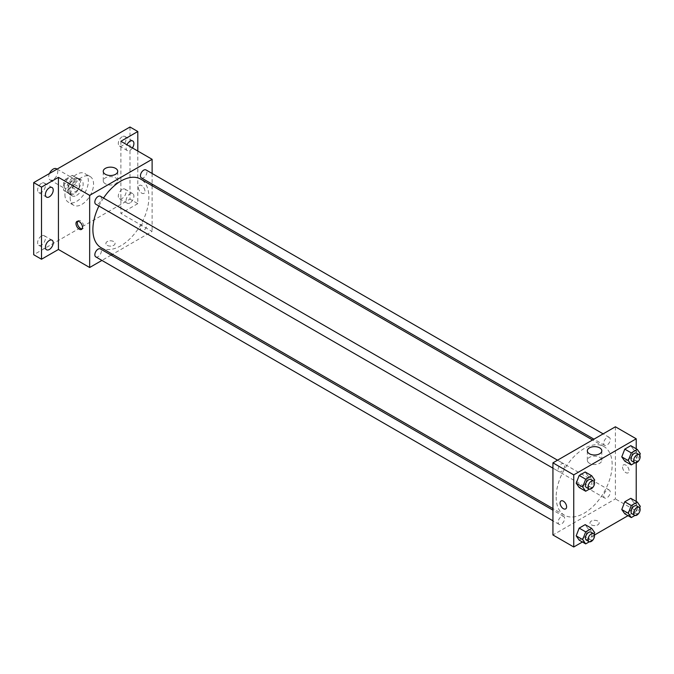 <?xml version="1.0" encoding="UTF-8"?>
<svg xmlns="http://www.w3.org/2000/svg" width="674" height="674" viewBox="0 0 674 674"><rect width="100%" height="100%" fill="white"/><g stroke="black" fill="none" stroke-linecap="round" stroke-linejoin="round"><path stroke-width="0.51" stroke-dasharray="3.37 2.53" d="M49.48 173.496A6.445 3.715 120 0 0 48.663 176.967A6.445 3.715 120 0 0 50.002 179.916A6.445 3.715 120 0 0 56.439 176.2A6.445 3.715 120 0 0 56.439 168.761M64.283 185.982A6.445 3.715 120 0 0 65.614 188.931A6.445 3.715 120 0 0 72.059 185.215A6.445 3.715 120 0 0 72.059 177.776A6.445 3.715 120 0 0 67.097 179.503A6.445 3.715 120 0 0 64.283 185.982M65.496 179.276L72.177 175.417A8.745 5.047 120 0 1 73.205 175.779A8.745 5.047 120 0 1 74.039 176.495L74.039 184.204A8.745 5.047 120 0 1 72.177 187.439L65.496 191.298A8.745 5.047 120 0 1 64.46 190.927A8.745 5.047 120 0 1 63.634 190.22L63.634 182.502A8.745 5.047 120 0 1 65.496 179.276L70.703 182.275L77.384 178.425L72.177 175.417M72.177 187.439L77.384 190.447L70.703 194.297L65.496 191.298M63.634 190.22L68.832 193.219L68.832 185.51L63.634 182.502M68.832 193.219A8.745 5.047 120 0 0 69.666 193.935A8.745 5.047 120 0 0 70.703 194.297M77.384 190.447A8.745 5.047 120 0 0 79.246 187.212L74.039 184.204M77.384 178.425A8.745 5.047 120 0 1 78.411 178.787A8.745 5.047 120 0 1 79.246 179.503L79.246 187.212M70.703 182.275A8.745 5.047 120 0 0 68.832 185.51M74.039 193.876A9.2 5.316 -60 0 1 69.439 194.331A9.2 5.316 -60 0 1 69.439 183.707A9.2 5.316 -60 0 1 78.639 178.391A9.2 5.316 -60 0 1 80.054 185.763A9.2 5.316 -60 0 1 74.039 193.876M76.642 195.376A9.2 5.316 120 0 0 82.658 187.271A9.2 5.316 120 0 0 81.242 179.899A9.2 5.316 120 0 0 74.157 182.359A9.2 5.316 120 0 0 70.138 191.618A9.2 5.316 120 0 0 72.042 195.831A9.2 5.316 120 0 0 76.642 195.376M79.246 179.503L74.039 176.495M64.931 194.626A16.564 9.562 120 0 0 68.36 202.208A16.564 9.562 120 0 0 84.924 192.646A16.564 9.562 120 0 0 84.924 173.521A16.564 9.562 120 0 0 72.16 177.961A16.564 9.562 120 0 0 64.931 194.626M70.138 197.634A16.564 9.562 120 0 0 73.567 205.216A16.564 9.562 120 0 0 90.131 195.654A16.564 9.562 120 0 0 90.131 176.529A16.564 9.562 120 0 0 77.367 180.961A16.564 9.562 120 0 0 70.138 197.634M122.188 136.746A5.518 3.185 120 0 0 118.582 141.607A5.518 3.185 120 0 0 119.433 146.031A5.518 3.185 120 0 0 124.951 142.846A5.518 3.185 120 0 0 124.951 136.468A5.518 3.185 120 0 0 122.188 136.746M41.51 183.328A5.518 3.185 120 0 0 37.904 188.189A5.518 3.185 120 0 0 38.747 192.612A5.518 3.185 120 0 0 44.265 189.428A5.518 3.185 120 0 0 44.265 183.05A5.518 3.185 120 0 0 41.51 183.328M41.51 235.976A5.518 3.185 120 0 0 37.904 240.845A5.518 3.185 120 0 0 38.747 245.269A5.518 3.185 120 0 0 44.265 242.084A5.518 3.185 120 0 0 44.265 235.706A5.518 3.185 120 0 0 41.51 235.976M122.188 189.394A5.518 3.185 120 0 0 118.582 194.264A5.518 3.185 120 0 0 119.433 198.687A5.518 3.185 120 0 0 124.951 195.502A5.518 3.185 120 0 0 124.951 189.124A5.518 3.185 120 0 0 122.188 189.394M129.998 127.007L129.998 199.133L33.7 254.73M137.808 151.052L137.808 203.641L129.998 199.133M137.808 203.641L120.89 213.405L152.122 231.443L112.516 254.309M111.126 255.109L101.926 260.425M107.225 245.336A4.6 2.654 0 0 0 112.238 245.917A4.6 2.654 0 0 0 115.077 243.466A4.6 2.654 0 0 0 110.477 240.803A4.6 2.654 0 0 0 105.877 243.466A4.6 2.654 0 0 0 107.225 245.336A4.6 2.654 0 0 0 112.238 245.917A4.6 2.654 0 0 0 115.077 243.457A4.6 2.654 0 0 0 110.477 240.803A4.6 2.654 0 0 0 105.877 243.457A4.6 2.654 0 0 0 107.225 245.336M132.399 147.926A5.518 3.185 -60 0 1 129.998 150.268A5.518 3.185 -60 0 1 127.234 150.538A5.518 3.185 -60 0 1 126.923 144.767M129.998 202.925A5.518 3.185 -60 0 1 127.234 203.194A5.518 3.185 -60 0 1 126.392 198.771A5.518 3.185 -60 0 1 129.998 193.901A5.518 3.185 -60 0 1 132.761 193.632A5.518 3.185 -60 0 1 133.604 198.055A5.518 3.185 -60 0 1 129.998 202.925M120.89 141.279L120.89 213.405M101.083 247.703A39.606 22.865 120 0 0 140.689 224.838A39.606 22.865 120 0 0 140.689 179.107M103.518 198.072A39.606 22.865 120 0 0 98.918 206.033M152.122 173.471L152.122 184.103M152.122 185.712L152.122 231.443M141.388 177.902A4.6 2.654 120 0 0 145.988 175.248A4.6 2.654 120 0 0 145.988 169.932M95.792 256.887A4.6 2.654 120 0 0 100.392 254.224A4.6 2.654 120 0 0 100.392 248.917M140.436 228.452A4.6 2.654 120 0 0 141.388 230.559A4.6 2.654 120 0 0 145.988 227.896A4.6 2.654 120 0 0 145.988 222.589A4.6 2.654 120 0 0 142.441 223.819A4.6 2.654 120 0 0 140.436 228.452M100.392 196.26A4.6 2.654 -60 0 1 101.344 198.367A4.6 2.654 -60 0 1 99.331 203A4.6 2.654 -60 0 1 95.792 204.23M138.456 187.49A4.6 2.654 -120 0 0 140.462 192.115A4.6 2.654 -120 0 0 144.009 193.354A4.6 2.654 -120 0 0 144.009 188.038A4.6 2.654 -120 0 0 139.408 185.384A4.6 2.654 -120 0 0 138.456 187.49A4.6 2.654 -120 0 0 140.462 192.124A4.6 2.654 -120 0 0 144.009 193.354A4.6 2.654 -120 0 0 144.009 188.038A4.6 2.654 -120 0 0 139.408 185.384A4.6 2.654 -120 0 0 138.456 187.49M77.695 221.232A4.6 2.654 60 0 1 78.26 220.684A4.6 2.654 60 0 1 81.807 221.923A4.6 2.654 60 0 1 83.812 226.548A4.6 2.654 60 0 1 82.86 228.654A4.6 2.654 60 0 1 82.11 228.874M105.363 183.783A7.237 4.179 180 0 1 103.24 180.834A7.237 4.179 180 0 1 110.477 176.655A7.237 4.179 180 0 1 117.714 180.834A7.237 4.179 180 0 1 113.249 184.693A7.237 4.179 180 0 1 105.363 183.783M556.16 497.041A39.606 22.865 120 0 0 564.357 515.172A39.606 22.865 120 0 0 603.963 492.306A39.606 22.865 120 0 0 603.963 446.576A39.606 22.865 120 0 0 573.448 457.191A39.606 22.865 120 0 0 556.16 497.041M564.618 465.835A4.6 2.654 -60 0 1 562.605 470.469A4.6 2.654 -60 0 1 559.066 471.699A4.6 2.654 -60 0 1 559.066 466.383A4.6 2.654 -60 0 1 563.666 463.729A4.6 2.654 -60 0 1 564.618 465.835M603.71 495.921A4.6 2.654 120 0 0 604.662 498.027A4.6 2.654 120 0 0 609.262 495.365A4.6 2.654 120 0 0 609.262 490.057A4.6 2.654 120 0 0 605.715 491.287A4.6 2.654 120 0 0 603.71 495.921M558.106 522.249A4.6 2.654 120 0 0 559.066 524.355A4.6 2.654 120 0 0 563.666 521.693A4.6 2.654 120 0 0 563.666 516.385A4.6 2.654 120 0 0 560.119 517.615A4.6 2.654 120 0 0 558.106 522.249M603.71 443.265A4.6 2.654 120 0 0 604.662 445.371A4.6 2.654 120 0 0 609.262 442.717A4.6 2.654 120 0 0 609.262 437.401A4.6 2.654 120 0 0 605.715 438.639A4.6 2.654 120 0 0 603.71 443.265M615.396 426.785L615.396 498.912L552.933 534.971M636.214 501.448L636.214 510.934L615.396 498.912M636.214 510.934L628.008 515.669M594.476 535.03L582.403 541.997M591.317 524.827A4.6 2.654 0 0 0 596.33 525.408A4.6 2.654 0 0 0 599.178 522.948A4.6 2.654 0 0 0 594.569 520.294A4.6 2.654 0 0 0 589.969 522.948A4.6 2.654 0 0 0 591.317 524.827A4.6 2.654 0 0 0 596.33 525.4A4.6 2.654 0 0 0 599.178 522.948A4.6 2.654 0 0 0 594.569 520.294A4.6 2.654 0 0 0 589.969 522.948A4.6 2.654 0 0 0 591.317 524.827M633.796 449.937L630.788 445.666L633.796 449.937L630.788 457.688L624.781 461.151L630.788 457.688L633.796 449.937L640.3 453.695M588.191 528.921L585.192 524.642L588.191 528.921L585.192 536.664L579.177 540.135L585.192 536.664L588.191 528.921L594.704 532.671M636.214 448.8L636.214 462.735M633.796 502.593L630.788 498.313L633.796 502.593L630.788 510.336L624.781 513.807L630.788 510.336L633.796 502.593L640.3 506.351M588.191 476.265L585.192 471.985L588.191 476.265L585.192 484.008L579.177 487.479L585.192 484.008L588.191 476.265L594.704 480.023M622.549 466.981A4.6 2.654 -120 0 0 624.562 471.606A4.6 2.654 -120 0 0 628.109 472.836A4.6 2.654 -120 0 0 628.109 467.529A4.6 2.654 -120 0 0 623.501 464.875A4.6 2.654 -120 0 0 622.549 466.981A4.6 2.654 -120 0 0 624.554 471.606A4.6 2.654 -120 0 0 628.101 472.845A4.6 2.654 -120 0 0 628.101 467.529A4.6 2.654 -120 0 0 623.501 464.875A4.6 2.654 -120 0 0 622.549 466.981M561.038 500.934L561.046 500.934A4.6 2.654 60 0 1 564.585 502.164A4.6 2.654 60 0 1 566.598 506.797A4.6 2.654 60 0 1 565.646 508.904L565.638 508.904M589.455 463.274A7.237 4.179 180 0 1 587.332 460.317A7.237 4.179 180 0 1 594.569 456.138A7.237 4.179 180 0 1 601.815 460.317A7.237 4.179 180 0 1 597.341 464.184A7.237 4.179 180 0 1 589.455 463.274M594.123 481.506L591.696 487.765L589.346 489.13M586.388 487.479A4.6 2.654 120 0 0 590.988 484.817A4.6 2.654 120 0 0 590.988 479.509M591.696 487.765L585.192 484.008M639.727 455.186L637.292 461.437L634.942 462.802M631.993 461.151A4.6 2.654 120 0 0 636.593 458.497A4.6 2.654 120 0 0 636.593 453.181M637.292 461.437L630.788 457.688M594.123 534.162L591.696 540.422L589.346 541.778M586.388 540.127A4.6 2.654 120 0 0 590.988 537.473A4.6 2.654 120 0 0 590.988 532.157M591.696 540.422L585.192 536.664M639.727 507.834L637.292 514.094L634.942 515.45M631.993 513.799A4.6 2.654 120 0 0 636.593 511.145A4.6 2.654 120 0 0 636.593 505.837M637.292 514.094L630.788 510.336M50.002 179.916L65.614 188.931M57.054 169.115L72.059 177.776M81.242 179.899L78.639 178.391M72.042 195.831L69.439 194.331M78.411 178.787L73.205 175.779M69.666 193.935L64.46 190.927M90.131 176.529L84.924 173.521M73.567 205.216L68.36 202.208M119.433 198.687L127.234 203.194M124.951 189.124L132.761 193.632M38.747 245.269L46.557 249.776M44.265 235.706L52.075 240.214M38.747 192.612L46.557 197.12M44.265 183.05L52.075 187.557M119.433 146.031L127.234 150.538M124.951 136.468L132.761 140.976M78.26 220.684L76.946 221.443M82.86 228.654L81.546 229.413M117.714 180.834L117.714 171.331M103.24 180.834L103.24 171.331M603.963 446.576L592.539 439.979M564.357 515.172L552.933 508.575M552.933 468.16L559.066 471.699M557.533 460.19L563.666 463.729M609.262 490.057L145.988 222.589M604.662 498.027L141.388 230.559M563.666 516.385L552.933 510.184M559.066 524.355L552.933 520.808M609.262 437.401L603.129 433.862M604.662 445.371L593.929 439.178M601.815 460.317L601.815 450.822M587.332 460.317L587.332 450.822"/><path stroke-width="1.01" d="M57.054 169.115L56.439 168.761A6.445 3.715 120 0 0 49.48 173.496M101.926 260.425L89.659 267.502L58.427 249.473L41.51 259.237L33.7 254.73L33.7 182.603L129.998 127.007L137.808 131.514L137.808 151.052M112.516 254.309L111.126 255.109M49.32 249.506A5.518 3.185 -60 0 1 46.557 249.776A5.518 3.185 -60 0 1 45.706 245.353A5.518 3.185 -60 0 1 49.32 240.483A5.518 3.185 -60 0 1 52.075 240.214A5.518 3.185 -60 0 1 52.926 244.637A5.518 3.185 -60 0 1 49.32 249.506M49.32 196.85A5.518 3.185 -60 0 1 46.557 197.12A5.518 3.185 -60 0 1 45.706 192.697A5.518 3.185 -60 0 1 49.32 187.835A5.518 3.185 -60 0 1 52.075 187.557A5.518 3.185 -60 0 1 52.926 191.98A5.518 3.185 -60 0 1 49.32 196.85M58.427 249.473L58.427 177.346L41.51 187.111L33.7 182.603M41.51 259.237L41.51 187.111M89.659 267.502L89.659 195.376L58.427 177.346M89.659 195.376L152.122 159.317L120.89 141.279L137.808 131.514M105.363 174.288A7.237 4.179 180 0 1 103.24 171.331A7.237 4.179 180 0 1 110.477 167.152A7.237 4.179 180 0 1 117.714 171.331A7.237 4.179 180 0 1 113.249 175.198A7.237 4.179 180 0 1 105.363 174.288M126.923 144.767A5.518 3.185 -60 0 1 129.998 141.254A5.518 3.185 -60 0 1 132.761 140.976A5.518 3.185 -60 0 1 132.399 147.926M98.918 206.033A39.606 22.865 120 0 0 92.886 229.573A39.606 22.865 120 0 0 101.083 247.703L552.933 508.575M592.539 439.979L140.689 179.107A39.606 22.865 120 0 0 103.518 198.072M152.122 159.317L152.122 173.471M152.122 184.103L152.122 185.712M603.129 433.862L145.988 169.932A4.6 2.654 120 0 0 142.441 171.171A4.6 2.654 120 0 0 140.436 175.796A4.6 2.654 120 0 0 141.388 177.902L593.929 439.178M552.933 510.184L100.392 248.917A4.6 2.654 120 0 0 96.845 250.147A4.6 2.654 120 0 0 94.84 254.78A4.6 2.654 120 0 0 95.792 256.887L552.933 520.808M552.933 468.16L95.792 204.23A4.6 2.654 -60 0 1 95.792 198.914A4.6 2.654 -60 0 1 100.392 196.26L557.533 460.19M82.498 227.307A4.6 2.654 60 0 1 81.546 229.413A4.6 2.654 60 0 1 76.946 226.759A4.6 2.654 60 0 1 76.946 221.443A4.6 2.654 60 0 1 80.492 222.681A4.6 2.654 60 0 1 82.498 227.307M82.11 228.874A4.6 2.654 60 0 1 78.26 226.001A4.6 2.654 60 0 1 77.695 221.232M582.403 541.997L573.751 546.993L552.933 534.971L552.933 462.844L615.396 426.785L636.214 438.799L636.214 448.8M628.008 515.669L594.476 535.03M624.781 461.151L621.773 456.879L624.781 449.137L630.788 445.666L624.781 449.137L621.773 456.879L624.781 461.151L631.285 464.908L628.278 460.637L631.285 452.886L637.292 449.423L640.3 453.695L639.727 455.186M579.177 540.135L576.177 535.855L579.177 528.113L585.192 524.642L579.177 528.113L576.177 535.855L579.177 540.135L585.689 543.893L582.681 539.613L585.689 531.87L591.696 528.399L594.704 532.671L594.123 534.162M636.214 462.735L636.214 501.448M573.751 546.993L573.751 474.867L636.214 438.799M624.781 513.807L621.773 509.536L624.781 501.785L630.788 498.313L624.781 501.785L621.773 509.536L624.781 513.807L631.285 517.565L628.278 513.285L631.285 505.542L637.292 502.071L640.3 506.351L639.727 507.834M579.177 487.479L576.177 483.207L579.177 475.456L585.192 471.985L579.177 475.456L576.177 483.207L579.177 487.479L585.689 491.236L582.681 486.965L585.689 479.214L591.696 475.743L594.704 480.023L594.123 481.506M573.751 474.867L552.933 462.844M589.455 453.779A7.237 4.179 180 0 1 587.332 450.822A7.237 4.179 180 0 1 594.569 446.643A7.237 4.179 180 0 1 601.815 450.822A7.237 4.179 180 0 1 597.341 454.68A7.237 4.179 180 0 1 589.455 453.779M566.598 506.797A4.6 2.654 60 0 1 565.638 508.904A4.6 2.654 60 0 1 561.038 506.25A4.6 2.654 60 0 1 561.038 500.934A4.6 2.654 60 0 1 564.585 502.164A4.6 2.654 60 0 1 566.598 506.797M565.646 508.904A4.6 2.654 60 0 1 561.046 506.25A4.6 2.654 60 0 1 561.046 500.934M589.346 489.13L585.689 491.236M593.592 481.009L590.988 479.509A4.6 2.654 120 0 0 587.45 480.739A4.6 2.654 120 0 0 585.436 485.373A4.6 2.654 120 0 0 586.388 487.479L588.992 488.979A4.6 2.654 120 0 0 593.592 486.325A4.6 2.654 120 0 0 593.592 481.009A4.6 2.654 120 0 0 590.045 482.239A4.6 2.654 120 0 0 588.04 486.872A4.6 2.654 120 0 0 588.992 488.979M582.681 486.965L576.177 483.207M585.689 479.214L579.177 475.456M591.696 475.743L585.192 471.985M634.942 462.802L631.285 464.908M639.196 454.68L636.593 453.181A4.6 2.654 120 0 0 633.046 454.411A4.6 2.654 120 0 0 631.033 459.045A4.6 2.654 120 0 0 631.993 461.151L634.588 462.65A4.6 2.654 120 0 0 639.196 459.997A4.6 2.654 120 0 0 639.196 454.68A4.6 2.654 120 0 0 635.649 455.919A4.6 2.654 120 0 0 633.636 460.544A4.6 2.654 120 0 0 634.588 462.65M628.278 460.637L621.773 456.879M631.285 452.886L624.781 449.137M637.292 449.423L630.788 445.666M589.346 541.778L585.689 543.893M593.592 533.665L590.988 532.157A4.6 2.654 120 0 0 587.45 533.395A4.6 2.654 120 0 0 585.436 538.021A4.6 2.654 120 0 0 586.388 540.127L588.992 541.635A4.6 2.654 120 0 0 593.592 538.973A4.6 2.654 120 0 0 593.592 533.665A4.6 2.654 120 0 0 590.045 534.895A4.6 2.654 120 0 0 588.04 539.529A4.6 2.654 120 0 0 588.992 541.635M582.681 539.613L576.177 535.855M585.689 531.87L579.177 528.113M591.696 528.399L585.192 524.642M634.942 515.45L631.285 517.565M639.196 507.337L636.593 505.837A4.6 2.654 120 0 0 633.046 507.067A4.6 2.654 120 0 0 631.033 511.692A4.6 2.654 120 0 0 631.993 513.799L634.588 515.307A4.6 2.654 120 0 0 639.196 512.653A4.6 2.654 120 0 0 639.196 507.337A4.6 2.654 120 0 0 635.649 508.567A4.6 2.654 120 0 0 633.636 513.2A4.6 2.654 120 0 0 634.588 515.307M628.278 513.285L621.773 509.536M631.285 505.542L624.781 501.785M637.292 502.071L630.788 498.313"/></g></svg>

